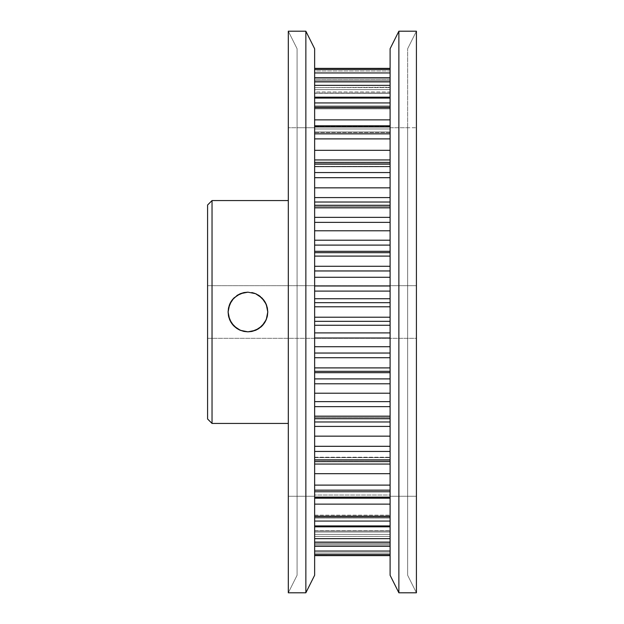 <?xml version="1.0" encoding="UTF-8"?>
<svg xmlns="http://www.w3.org/2000/svg" width="624" height="624" viewBox="0 0 624 624"><rect width="100%" height="100%" fill="white"/><g stroke="black" fill="none" stroke-linecap="round" stroke-linejoin="round"><path stroke-width="0.47" stroke-dasharray="3.12 2.34" d="M390.101 496.275L390.101 127.725L390.101 496.275M407.644 496.275L390.094 496.275L407.644 496.275L407.644 312L407.644 575.25L416.419 592.8L407.644 575.25L407.644 127.725L407.644 496.275M407.651 127.725L407.651 496.275L407.651 127.725M390.094 48.75L390.094 312L390.094 127.725L407.644 127.725L390.094 127.725L390.094 575.25M407.651 575.25L407.651 48.75L407.651 575.25M407.644 48.75L416.419 31.2L407.644 48.75L407.644 286.198L407.644 48.75M398.876 31.2L398.876 592.8L398.876 31.2M390.101 575.25L390.101 48.75M390.094 312L390.094 496.275L390.094 312L390.094 496.275L416.419 496.275L390.094 496.275L390.094 312M240.162 330.252L248.017 331.835M239.561 329.979L234.296 326.399M231.41 322.967L231.013 322.343M233.813 325.923L236.902 328.481L244.054 331.453L251.815 331.453L257.447 329.41M231.442 323.006L229.655 319.683M240.388 293.662L233.922 297.968L229.624 304.387L228.485 308.139M231.707 300.604L231.028 301.634M236.824 295.573L234.008 297.882L240.185 293.74L247.853 292.165M233.992 297.898L237.471 295.152M234.008 326.118L235.396 327.366M233.969 326.079L232.846 324.87M243.929 331.43L239.483 329.948M236.948 328.513L240.201 330.268L247.939 331.835L255.661 330.275M251.831 292.547L244.078 292.547L236.909 295.511L233.922 297.968M207.581 285.675L416.419 285.675L416.419 312L416.419 127.725L390.094 127.725L390.094 276.05L390.094 127.725L416.419 127.725L416.419 347.95L416.419 312L416.419 338.325L207.581 338.325L207.581 285.675L207.581 338.325L416.419 338.325L416.419 285.675L207.581 285.675L207.581 418.985L207.581 285.675M229.71 304.192L228.103 312.039L229.741 319.894M233.953 297.937L232.877 299.099M255.957 330.143L261.589 326.399M288.311 496.275L314.636 496.275L314.636 127.725L288.311 127.725L288.311 496.275L288.311 127.725L314.636 127.725L314.636 496.275L314.636 131.266L314.636 496.275L288.311 496.275M314.636 418.704L390.094 418.704L314.636 418.72L314.636 416.161L390.094 416.161L390.094 421.972L390.094 416.161L314.636 416.161L314.636 459.872L390.094 459.872L390.094 461.627L314.636 461.627L390.094 461.425L390.094 457.213L390.094 461.425L314.636 461.425L314.636 457.213L314.636 497.11L390.094 497.11L390.094 498.194L314.636 498.194L314.636 497.609L390.094 497.609L390.094 490.277L390.094 498.194L390.094 497.609L314.636 497.609L314.636 490.277L314.636 526.266L390.094 526.266L390.094 526.82L314.636 526.82L314.636 525.689L390.094 525.689L390.094 515.221L390.094 526.82L390.094 525.689L314.636 525.689L314.636 515.221L314.636 546.055L390.094 546.055L314.636 546.242L314.636 544.424L390.094 544.424L390.094 530.759L390.094 545.766L390.094 544.424L314.636 544.424L314.636 530.759L314.636 555.617L314.636 553.012L390.094 553.012L390.094 555.633L314.636 555.633L390.094 555.633L390.094 536.39L314.636 536.406L390.094 536.39L390.094 555.633L314.636 555.617L314.636 515.135L314.636 515.947L390.094 515.947L390.094 517.39L314.636 517.39L390.094 517.39L390.094 525.689L314.636 525.689L314.636 526.82L314.636 490.261L314.636 492.024L390.094 492.024L314.636 492.024L390.094 492.024L314.636 492.024L314.636 490.261L314.636 491.431L390.094 491.431L314.636 491.431L390.094 491.431L390.094 497.609L314.636 497.609L314.636 498.194L314.636 457.213L314.636 461.627L314.636 457.634L390.094 457.634L314.636 457.634L390.094 457.634L390.094 461.425L314.636 461.627L314.636 405.335L314.636 406.653L390.094 406.653L390.094 405.335L390.094 406.653L314.636 406.653L314.636 393.221L314.636 401.638L390.094 401.638L390.094 393.221L390.094 406.653L390.094 401.638L314.636 401.638L314.636 391.24L314.636 393.221L390.094 393.221L390.094 391.24L390.094 401.638L390.094 393.221L314.636 393.221L314.636 421.972L390.094 421.972L390.094 417.425L314.636 417.472L390.094 417.472L390.094 418.704L314.636 418.704L390.094 418.72L314.636 418.704L314.636 417.472L390.094 417.472L390.094 418.704L314.636 418.704M314.629 546.242L314.629 544.424L314.629 546.242M390.101 544.424L390.101 546.242L390.101 544.424M390.101 536.39L390.101 541.632L390.101 536.39M390.094 546.242L314.636 546.242L390.094 546.242L390.094 545.766L390.094 546.242M390.101 459.872L390.101 451.448L390.101 459.872M390.101 206.575L390.101 197.582L390.101 206.575M314.636 206.575L390.094 206.575L390.094 205.296L390.094 206.528L314.636 206.528L314.636 205.296L314.636 206.528L390.094 206.528L390.094 202.028L314.636 202.028L314.636 162.373L314.636 166.787L390.094 166.787L390.094 163.761L314.636 163.761L314.636 166.787L390.094 166.787L390.094 166.366L314.636 166.366L314.636 166.787L314.636 125.822L314.636 133.739L390.094 133.739L390.094 131.976L314.636 131.976L314.636 133.739L390.094 133.739L314.636 133.739L314.636 97.211L314.636 108.865L390.094 108.865L390.094 108.053L314.636 108.053L314.636 108.865L390.094 108.865L390.094 108.287L390.094 108.865L314.636 108.865L314.636 77.758L314.636 93.265L390.094 93.265L314.636 93.265L390.094 93.265L390.094 89.63L314.636 89.63L314.636 93.265L314.636 68.383L314.636 87.61L390.094 87.251L314.636 87.61L390.094 87.61L314.636 87.61L314.636 68.383L314.636 108.865L314.636 108.053L390.094 108.053L390.094 108.865L314.636 108.865L314.636 97.211L314.636 133.739L314.636 131.976L390.094 131.976L390.094 133.739L314.636 133.739L314.636 125.822L314.636 203.908L314.636 187.84L314.636 202.028L390.094 202.028L390.094 206.575L314.636 206.575L390.094 206.575L314.636 206.575L314.636 203.908L314.636 206.575M314.629 202.028L314.629 206.575L314.629 202.028M390.101 133.739L390.101 128.957L390.101 133.739M390.101 108.865L390.101 105.963L390.101 108.865M390.101 87.61L390.101 82.368L390.101 87.61M390.094 82.368L314.636 82.368L390.094 82.368L390.094 69.475L390.094 70.988L314.636 70.988L314.636 82.368L390.094 82.368L390.094 70.988L314.636 70.988L314.636 68.367L314.636 69.475L314.636 68.383L390.094 68.383L390.094 69.849L390.094 68.383L314.636 68.367L314.636 70.988L390.094 70.988L314.636 70.988L314.636 82.368L390.094 82.368M390.094 106.61L314.636 106.61L390.094 106.61L390.094 108.287L390.094 97.57L390.094 98.311L314.636 98.311L314.636 106.61L390.094 106.61L390.094 98.311L314.636 98.311L390.094 98.311L314.636 98.311L314.636 106.61L390.094 106.61M390.094 132.569L314.636 132.569L390.094 132.569L390.094 125.9L390.094 126.391L314.636 126.391L314.636 132.569L390.094 132.569L390.094 126.391L314.636 126.391L314.636 125.806L314.636 159.947L314.636 150.329L390.094 150.329L390.094 133.848L390.094 152.802L390.094 133.848L314.636 133.848L314.636 126.89L390.094 126.89L390.094 125.822L390.094 126.89L314.636 126.89L314.636 125.806L314.636 126.391L390.094 126.391L314.636 126.391L314.636 132.569L390.094 132.569M390.094 302.663L390.094 291.096L390.094 306.797L390.094 302.663L314.636 302.663L314.636 205.374L314.636 303.28L314.636 291.096L314.636 298.732L390.094 298.732L390.094 302.663L314.636 302.663L314.636 298.732L390.094 298.732L390.094 302.663M390.101 291.096L390.101 277.267L390.101 291.096M390.094 285.995L390.094 266.276L390.094 285.995L314.636 285.995L314.636 277.267L314.636 291.096L314.636 285.995L390.094 285.995M390.101 266.276L390.101 256.097L390.101 266.276M390.094 256.097L390.094 245.099L390.094 256.097L390.094 252.681L390.094 256.097L314.636 256.097L314.636 277.267L390.094 277.267L390.094 270.956L314.636 270.956L314.636 277.267L390.094 277.267L390.094 270.956L314.636 270.956L314.636 256.097L390.094 256.097M390.101 245.099L390.101 240.217L390.101 245.099M390.094 240.217L390.094 217.347L390.094 240.217L390.094 222.362L314.636 222.362L314.636 240.217L314.636 230.779L390.094 230.779L390.094 240.217L314.636 240.217L314.636 251.308L314.636 240.217L390.094 240.217M390.101 217.347L390.101 207.839L390.101 217.347M390.094 207.839L390.094 205.28L314.636 205.296L314.636 206.528L390.094 206.528L390.094 205.296L314.636 205.28L314.636 217.347L314.636 207.839L390.094 207.839L314.636 207.839L314.636 205.28L390.094 205.28L390.094 207.839M390.094 197.582L390.094 172.552L390.094 197.582L390.094 177.692L314.636 177.692L314.636 187.84L390.094 187.84L390.094 197.582L314.636 197.582L390.094 197.582M390.101 172.552L390.101 162.373L390.101 172.552M390.094 164.128L390.094 166.366L390.094 162.373L390.094 164.128L314.636 164.128L314.636 172.552L314.636 164.128L390.094 164.128M390.101 166.366L390.101 166.787L390.101 166.366M390.094 166.787L390.094 163.761L390.094 166.787L314.636 166.787L314.636 163.761L390.094 163.761L390.094 166.787L314.636 166.787L314.636 166.366L390.094 166.366L390.094 162.575L314.636 162.575L314.636 166.366L390.094 166.366L390.094 162.575L314.636 162.373L314.636 164.128L314.636 162.373L390.094 162.575L314.636 162.575L314.636 166.366L390.094 166.366L390.094 166.787M390.101 163.761L390.101 159.947L390.101 163.761M390.094 159.947L390.094 150.329L390.094 159.947L314.636 159.947L314.636 163.761L390.094 163.761L314.636 163.761L314.636 159.947L390.094 159.947M390.101 133.848L390.101 125.806L390.101 133.848M390.094 128.957L390.094 102.937L390.094 128.957L314.636 128.957L314.636 119.878L314.636 131.976L390.094 131.976L314.636 131.976L314.636 128.957L390.094 128.957L314.636 128.957L390.094 128.957L390.094 107.648L314.636 107.648L314.636 119.878L390.094 119.878L390.094 128.957M390.101 102.937L390.101 97.18L390.101 102.937M390.094 97.734L390.094 97.211L390.094 97.734L314.636 97.734L314.636 119.878L390.094 119.878L390.094 107.648L314.636 107.648L314.636 97.734L390.094 97.734M390.094 105.963L390.094 81.159L390.094 105.963L314.636 105.963L314.636 97.835L390.094 97.835L390.094 85.348L314.636 85.348L314.636 97.835L390.094 97.835L314.636 97.835L314.636 108.053L390.094 108.053L314.636 108.053L314.636 105.963L390.094 105.963M390.101 81.159L390.101 85.348L390.101 81.159M390.094 77.945L390.094 93.265L390.094 77.758L390.094 79.576L314.636 79.576L314.636 89.63L390.094 89.63L390.094 79.576L314.636 79.576L314.636 77.758L314.636 81.159L314.636 77.945L390.094 77.945L314.636 77.758L314.636 79.576L390.094 79.576L390.094 77.945M390.101 93.265L390.101 91.978L390.101 93.265M390.094 91.978L390.094 69.849L390.094 91.978L314.636 91.978L314.636 93.046L390.094 93.265L314.636 93.265L390.094 93.046L314.636 93.046L314.636 91.978L390.094 91.978M390.101 69.475L390.101 72.946L390.101 69.475M390.101 306.797L390.101 317.203L390.101 306.797M390.094 317.203L390.094 332.904L390.094 317.203L314.636 317.203L314.636 303.28L314.636 391.24L314.636 317.203L314.636 325.268L390.094 325.268L390.094 317.203L390.094 321.337L314.636 321.337L314.636 325.268L390.094 325.268L390.094 321.337L314.636 321.337L314.636 306.797L314.636 317.203L390.094 317.203M390.101 332.904L390.101 346.733L390.101 332.904M390.094 338.005L390.094 357.724L390.094 338.005L314.636 338.005L314.636 346.733L314.636 332.904L314.636 338.005L390.094 338.005M390.101 357.724L390.101 367.903L390.101 357.724M390.094 367.903L390.094 378.901L390.094 367.903L314.636 367.903L314.636 357.724L314.636 367.903L390.094 367.903M390.101 378.901L390.101 393.221L390.101 378.901M390.094 383.783L390.094 391.24L390.094 383.783L314.636 383.783L314.636 378.901L390.094 378.901L314.636 378.901L314.636 372.692L314.636 383.783L390.094 383.783M390.101 406.653L390.101 416.161L390.101 406.653M390.101 421.972L390.101 436.16L390.101 421.972M390.094 426.418L390.094 451.448L390.094 426.418L314.636 426.418L314.636 421.972L390.094 421.972L390.094 417.425L314.636 417.425L390.094 417.425L314.636 417.425L314.636 426.418L390.094 426.418M390.101 460.239L390.101 473.671L390.101 460.239M390.094 464.053L390.094 490.152L390.094 464.053L314.636 464.053L314.636 460.239L390.094 460.239L314.636 460.239L390.094 460.239L314.636 460.239L314.636 464.053L390.094 464.053M390.101 490.152L390.101 497.11L390.101 490.152M390.094 497.11L390.094 497.913L390.094 497.11L314.636 497.11L314.636 490.152L390.094 490.152L314.636 490.152L314.636 485.113L390.094 485.113L314.636 485.113L314.636 473.671L390.094 473.671L390.094 485.113L390.094 473.671L314.636 473.671L314.636 498.194L390.094 498.194L390.094 497.11M390.101 492.024L390.101 504.122L390.101 492.024M390.094 495.043L390.094 521.063L390.094 495.043L314.636 495.043L314.636 492.024L314.636 495.043L390.094 495.043M390.101 521.063L390.101 526.266L390.101 521.063M390.101 515.947L390.101 518.037L390.101 515.947M390.094 518.037L390.094 542.841L390.094 518.037L314.636 518.037L314.636 526.165L390.094 526.165L390.094 542.841L314.636 542.841L390.094 542.841L390.094 538.652L314.636 538.652L390.094 538.652L390.094 518.037L314.636 518.037L314.636 515.947L390.094 515.947L314.636 515.947L314.636 515.135L314.636 517.39L390.094 517.39L390.094 525.689L314.636 525.689L314.636 517.39L390.094 517.39L390.094 515.135L390.094 515.947L314.636 515.947L314.636 518.037L390.094 518.037L390.094 526.165L314.636 526.165L390.094 526.165L314.636 526.165L314.636 518.037L390.094 518.037M390.101 542.841L390.101 546.242L390.101 542.841M390.101 530.954L390.101 534.37L390.101 530.954M390.094 532.022L390.094 554.525L390.094 532.022L314.636 532.022L314.636 538.855L390.094 538.855L390.094 554.525L314.636 554.525L390.094 554.525L390.094 551.054L314.636 551.054L390.094 551.054L390.094 532.022L314.636 532.022L314.636 530.954L390.094 530.954L314.636 530.954L390.094 530.954L314.636 530.954L314.636 532.022L390.094 532.022L390.094 538.855L314.636 538.855L390.094 538.855L314.636 538.855L314.636 532.022L390.094 532.022M390.101 554.525L390.101 555.617L390.101 554.525M390.094 461.627L390.094 459.872L314.636 459.872L314.636 451.448L390.094 451.448L314.636 451.448L314.636 446.308L390.094 446.308L390.094 451.448L390.094 446.308L314.636 446.308L314.636 436.16L390.094 436.16L390.094 446.308L390.094 436.16L314.636 436.16L314.636 461.627L390.094 461.627M314.629 526.266L314.629 526.82L314.629 526.266M314.636 526.82L390.094 526.82L390.094 526.266L314.636 526.266L314.636 521.063L390.094 521.063L314.636 521.063L314.636 516.352L390.094 516.352L390.094 521.063L390.094 516.352L314.636 516.352L314.636 504.122L390.094 504.122L390.094 516.352L390.094 504.122L314.636 504.122L314.636 526.82M390.094 346.733L390.094 357.724L390.094 353.044L314.636 353.044L314.636 346.733L390.094 346.733L390.094 353.044L314.636 353.044L314.636 357.724L390.094 357.724L314.636 357.724L314.636 346.733L390.094 346.733M314.629 332.904L314.629 325.268L314.629 332.904M390.094 291.096L390.094 298.732L390.094 291.096L314.636 291.096L390.094 291.096M314.629 302.663L314.629 306.797L314.629 302.663M390.094 245.099L390.094 252.681L314.636 252.681L314.636 251.308L390.094 251.308L390.094 252.681L314.636 252.681L314.636 256.097L314.636 251.308L390.094 251.308L390.094 245.099L314.636 245.099L390.094 245.099M314.629 217.347L314.629 222.362L314.629 217.347M314.629 172.552L314.629 177.692L314.629 172.552M390.101 202.028L390.101 197.582L390.101 202.028M390.101 131.976L390.101 128.957L390.101 131.976M314.629 98.311L314.629 97.18L314.629 98.311M314.629 81.159L314.629 85.348L314.629 81.159M390.101 97.835L390.101 105.963L390.101 97.835M390.101 108.053L390.101 105.963L390.101 108.053M314.629 69.475L314.629 72.946L314.629 69.475M314.636 72.946L314.636 85.145L390.094 85.145L390.094 72.946L314.636 72.946L314.636 85.145L390.094 85.145L314.636 85.145L390.094 85.145L390.094 72.946L314.636 72.946M314.629 91.978L314.629 85.145L314.629 91.978M390.101 85.145L390.101 91.978L390.101 85.145M390.101 93.046L390.101 91.978L390.101 93.046M390.094 69.475L314.636 69.475L390.094 69.475M314.636 87.61L390.094 87.594M390.094 81.159L314.636 81.159L390.094 81.159M390.094 79.576L314.636 79.576L314.636 89.63L390.094 89.63L390.094 79.576M390.094 93.265L314.636 93.265L314.636 89.63L390.094 89.63L390.094 93.265M390.094 97.835L390.094 85.348L314.636 85.348L314.636 97.835L390.094 97.835M390.094 102.937L314.636 102.937L390.094 102.937M390.094 150.329L314.636 150.329L314.636 133.848L390.094 133.848L390.094 138.887L314.636 138.887L390.094 138.887L390.094 150.329M390.094 172.552L314.636 172.552L390.094 172.552M390.094 187.84L314.636 187.84L314.636 177.692L390.094 177.692L390.094 187.84M390.094 217.347L314.636 217.347L390.094 217.347M314.636 205.28L314.636 206.528L390.094 206.528L390.094 205.296L314.636 205.296L390.094 205.28M390.094 230.779L314.636 230.779L314.636 222.362L390.094 222.362L390.094 230.779M390.094 266.276L314.636 266.276L390.094 266.276M314.636 306.797L390.094 306.797L314.636 306.797M314.636 332.904L390.094 332.904L314.636 332.904M390.094 372.692L314.636 372.692L390.094 372.692L390.094 371.319L314.636 371.319L314.636 372.692L314.636 371.319L390.094 371.319L390.094 372.692M390.101 367.903L390.101 371.319L390.101 367.903M314.629 371.319L314.629 367.903L314.629 371.319M314.629 383.783L314.629 393.221L314.629 383.783M314.629 426.418L314.629 436.16L314.629 426.418M314.629 457.634L314.629 460.239L314.629 457.634M314.629 464.053L314.629 473.671L314.629 464.053M314.629 495.043L314.629 504.122L314.629 495.043M314.636 546.055L314.636 526.165L314.636 546.055M314.629 534.37L314.629 530.735L314.629 534.37M390.094 534.37L314.636 534.37L390.094 534.37L390.094 544.424L314.636 544.424L314.636 534.37L390.094 534.37L390.094 544.424L314.636 544.424L314.636 534.37L390.094 534.37M314.636 555.617L314.636 538.855L314.636 555.617L390.094 555.633L390.094 553.012L314.636 553.012L314.636 536.39L390.094 536.39L314.636 536.39L314.636 541.632L390.094 541.632L314.636 541.632L390.094 541.632L390.094 553.012L314.636 553.012L314.636 555.633M390.094 553.012L314.636 553.012L314.636 541.632L390.094 541.632L390.094 553.012M314.636 536.39L390.094 536.406L314.636 536.39M390.094 497.609L314.636 497.609L314.636 491.431L390.094 491.431L390.094 497.609M390.094 461.425L314.636 461.425L314.636 457.634L390.094 457.634L390.094 461.425M416.419 496.275L416.419 347.95L416.419 496.275M261.885 326.11L255.692 330.26M263 324.909L262.041 325.954M264.911 322.28L263.024 324.886M266.113 304.044L267.782 312.039L266.144 319.894M261.932 297.937L264.857 301.634M247.954 292.165L255.707 293.748L261.776 297.781M212.035 423.439L212.035 200.554M231.449 323.021L232.877 324.909M228.103 311.938L228.704 316.828M255.505 293.662L261.971 297.976L258.976 295.511L254.498 293.28M266.222 304.294L264.506 301.088M267.774 312.234L267.4 308.123M264.467 322.975L266.269 319.605M259.069 328.419L261.862 326.134M260.512 296.657L259.022 295.55M266.183 319.808L264.311 323.201M212.035 200.561L212.035 423.446M297.086 48.75L297.086 575.25L288.311 592.8L297.086 575.25L297.086 48.75L297.086 573.979L297.086 48.75L288.311 31.2L297.086 48.75M297.086 496.275L297.086 127.725L314.636 127.725L314.636 496.275L297.086 496.275L314.636 496.275L314.636 48.75L314.636 575.25L314.636 127.725L314.636 496.275L314.636 127.725L297.086 127.725L297.086 496.275M305.861 31.2L305.861 592.8L305.861 31.2M297.086 127.725L297.086 492.734L297.086 127.725M390.094 68.367L314.636 68.367M390.094 77.758L314.636 77.758M390.094 97.18L314.636 97.18M390.094 125.806L314.636 125.806M390.094 162.373L314.636 162.373M314.636 457.213L390.094 457.213L314.636 457.213M314.636 490.261L390.094 490.261L314.636 490.261M314.636 515.135L390.094 515.135L314.636 515.135M314.636 530.735L390.094 530.735L314.636 530.735"/><path stroke-width="0.94" d="M416.419 31.2L416.419 592.8L416.419 31.2L398.876 31.2L398.876 592.8L416.419 592.8L398.876 592.8L398.876 31.2L390.094 48.75L398.876 31.2L416.419 31.2L416.419 592.8L416.419 31.2M390.094 575.25L398.876 592.8L390.094 575.25L390.094 48.75M390.101 48.75L390.101 575.25M288.311 423.446L288.311 200.561L212.035 200.561L207.581 205.015L207.581 418.985L212.035 423.439L212.035 200.554M236.972 328.528L239.561 329.979M239.928 330.143L243.89 331.414L247.939 331.835L243.929 331.43M236.863 295.55L243.906 292.578L247.939 292.165L240.349 293.678L247.946 292.165L255.536 293.678L261.963 297.968L266.261 304.387L267.782 311.992L266.269 319.589L261.979 326.017L255.559 330.314L247.939 331.835L240.334 330.322L233.914 326.024L231.442 323.006L236.902 328.481L233.914 326.024L229.616 319.605L228.103 312.008L229.616 319.589L228.485 315.877L228.103 312.008L229.616 304.411L228.103 311.992L228.485 308.123L231.449 300.971L230.42 302.695M232.651 324.636L231.527 323.138M229.811 320.042L231.41 322.967M230.42 302.702L229.772 304.044M229.694 304.231L233.914 297.976L231.707 300.604M231.52 323.123L228.532 316.095L228.103 312.039L228.517 307.999L229.71 304.192L233.914 297.976L240.185 293.74L243.914 292.578L247.939 292.165L255.536 293.678L258.968 295.511L264.428 300.971L261.932 297.937M232.877 299.099L229.733 304.13L228.532 307.921L228.103 311.953L228.509 315.994L229.702 319.808L232.682 324.675M235.396 327.366L240.162 330.252M239.483 329.948L236.948 328.513M233.914 297.976L240.349 293.678L247.939 292.165L255.536 293.678M212.035 423.439L288.311 423.439L212.035 423.439L207.581 418.985L207.581 205.015L212.035 200.561L212.035 423.446M256.183 330.049L251.995 331.414L247.939 331.835L251.956 331.43L258.999 328.466L251.831 331.453L247.946 331.835L240.334 330.322L236.917 328.489M236.909 295.511L240.349 293.678M231.457 323.029L228.704 316.828M416.419 285.675L416.419 338.325L416.419 285.675M236.886 328.466L236.379 328.123M231.598 323.24L232.846 324.87M229.741 319.894L231.013 322.343M231.028 301.634L229.71 304.192M261.589 326.399L265.114 321.937L267.111 317.109L267.774 311.602L266.588 305.23L263.617 299.84L258.188 295.012M251.168 331.57L255.957 330.143M416.419 496.275L416.419 127.725L416.419 496.275M212.035 200.561L288.311 200.561L288.311 127.725L288.311 592.8L305.854 592.8L314.636 575.25L314.636 48.75L305.854 31.2L288.311 31.2L288.311 423.439M390.094 418.72L314.636 418.72L390.094 418.72M390.094 461.627L314.636 461.627L390.094 461.627M390.094 498.194L314.636 498.194L390.094 498.194M390.094 526.82L314.636 526.82L390.094 526.82M390.094 546.242L314.636 546.242L390.094 546.242M390.094 555.633L314.636 555.617L390.094 555.633M314.636 338.005L390.094 338.005L314.636 338.005M390.094 346.733L314.636 346.733L390.094 346.733M390.094 353.044L314.636 353.044L390.094 353.044M314.636 357.724L390.094 357.724L314.636 357.724M314.636 367.903L390.094 367.903L314.636 367.903M314.636 317.203L390.094 317.203L314.636 317.203M390.094 306.797L314.636 306.797L390.094 306.797M314.636 321.337L390.094 321.337L314.636 321.337M314.636 325.268L390.094 325.268L314.636 325.268M390.094 332.904L314.636 332.904L390.094 332.904M314.636 291.096L390.094 291.096L314.636 291.096M390.094 298.732L314.636 298.732L390.094 298.732M390.094 302.663L314.636 302.663L390.094 302.663M314.636 266.276L390.094 266.276L314.636 266.276M390.094 256.097L314.636 256.097L390.094 256.097M314.636 270.956L390.094 270.956L314.636 270.956M314.636 277.267L390.094 277.267L314.636 277.267M390.094 285.995L314.636 285.995L390.094 285.995M314.636 245.099L390.094 245.099L314.636 245.099M390.094 251.308L314.636 251.308L390.094 251.308M390.094 252.681L314.636 252.681L390.094 252.681M314.636 217.347L390.094 217.347L314.636 217.347M390.094 207.839L314.636 207.839L390.094 207.839M314.636 222.362L390.094 222.362L314.636 222.362M314.636 230.779L390.094 230.779L314.636 230.779M390.094 240.217L314.636 240.217L390.094 240.217M314.636 202.028L390.094 202.028L314.636 202.028M314.636 172.552L390.094 172.552L314.636 172.552M390.094 164.128L314.636 164.128L390.094 164.128M314.636 177.692L390.094 177.692L314.636 177.692M314.636 187.84L390.094 187.84L314.636 187.84M390.094 197.582L314.636 197.582L390.094 197.582M314.636 133.848L390.094 133.848L314.636 133.848M390.094 126.89L314.636 126.89L390.094 126.89M314.636 138.887L390.094 138.887L314.636 138.887M314.636 150.329L390.094 150.329L314.636 150.329M390.094 159.947L314.636 159.947L390.094 159.947M314.636 102.937L390.094 102.937L314.636 102.937M390.094 97.734L314.636 97.734L390.094 97.734M314.636 107.648L390.094 107.648L314.636 107.648M314.636 119.878L390.094 119.878L314.636 119.878M314.636 81.159L390.094 81.159L314.636 81.159M390.094 77.945L314.636 77.945L390.094 77.945M314.636 85.348L390.094 85.348L314.636 85.348M314.636 69.475L390.094 69.475L314.636 69.475M390.094 68.383L314.636 68.367M314.636 72.946L390.094 72.946L314.636 72.946M390.094 554.525L314.636 554.525L390.094 554.525M390.094 551.054L314.636 551.054L390.094 551.054M314.636 546.055L390.094 546.055L314.636 546.055M390.094 542.841L314.636 542.841L390.094 542.841M390.094 538.652L314.636 538.652L390.094 538.652M314.636 526.266L390.094 526.266L314.636 526.266M390.094 521.063L314.636 521.063L390.094 521.063M390.094 504.122L314.636 504.122L390.094 504.122M390.094 516.352L314.636 516.352L390.094 516.352M314.636 497.11L390.094 497.11L314.636 497.11M390.094 490.152L314.636 490.152L390.094 490.152M314.636 464.053L390.094 464.053L314.636 464.053M390.094 473.671L314.636 473.671L390.094 473.671M390.094 485.113L314.636 485.113L390.094 485.113M314.636 459.872L390.094 459.872L314.636 459.872M390.094 451.448L314.636 451.448L390.094 451.448M314.636 426.418L390.094 426.418L314.636 426.418M390.094 436.16L314.636 436.16L390.094 436.16M390.094 446.308L314.636 446.308L390.094 446.308M314.636 416.161L390.094 416.161L314.636 416.161M390.094 406.653L314.636 406.653L390.094 406.653M390.094 421.972L314.636 421.972L390.094 421.972M314.636 383.783L390.094 383.783L314.636 383.783M390.094 393.221L314.636 393.221L390.094 393.221M390.094 401.638L314.636 401.638L390.094 401.638M314.636 371.319L390.094 371.319L314.636 371.319M314.636 372.692L390.094 372.692L314.636 372.692M390.094 378.901L314.636 378.901L390.094 378.901M257.447 329.41L261.971 326.024L264.428 323.029L263 324.909M264.311 323.201L261.885 326.11L266.144 319.894L264.911 322.28M267.4 308.123L266.269 304.411L267.782 311.992L266.269 319.589L267.782 312.187M266.198 319.761L267.353 316.095L267.782 312.039L267.368 307.999L266.175 304.192L261.971 297.976L266.261 304.387L264.365 300.877M264.857 301.634L266.175 304.192M255.629 293.709L256.417 294.06M234.296 326.399L230.771 321.937L228.774 317.109L228.111 311.602L229.297 305.23L232.268 299.84L237.697 295.012M232.877 324.909L233.906 326.017M228.103 311.992L228.493 308.116M254.498 293.28L251.831 292.547M261.971 326.024L263.024 324.886M255.707 293.748L251.979 292.578L255.7 293.74M259.015 295.542L260.512 296.657M260.489 327.366L261.877 326.118M258.983 328.481L264.451 323.006L266.269 319.589L267.782 312.008L266.269 304.411M264.35 323.146L266.159 319.847M247.939 331.835L255.551 330.322L258.968 328.489M259.03 328.45L255.723 330.252M261.908 326.087L260.52 327.343M265.348 302.492L267.353 307.921L267.782 311.953L267.376 315.994L266.183 319.808M261.877 297.882L265.325 302.437M288.311 200.561L288.311 31.2L305.854 31.2L314.636 48.75L314.636 575.25L305.854 592.8L288.311 592.8L288.311 200.561M305.861 31.2L305.861 592.8L305.861 31.2M390.094 205.28L314.636 205.28M390.094 162.373L314.636 162.373M390.094 125.806L314.636 125.806M390.094 97.18L314.636 97.18M390.094 77.758L314.636 77.758"/></g></svg>
